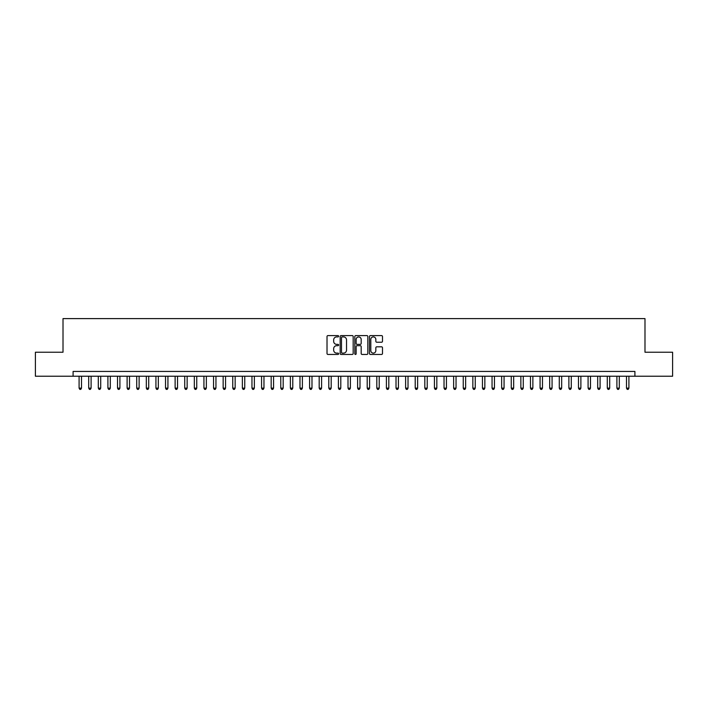<?xml version="1.0" encoding="UTF-8"?>
<svg xmlns="http://www.w3.org/2000/svg" width="708" height="708" viewBox="0 0 708 708"><rect width="100%" height="100%" fill="white"/><g stroke="black" fill="none" stroke-linecap="round" stroke-linejoin="round"><path stroke-width="1.06" d="M338.636 336.256A0.664 0.664 0 0 0 337.973 335.592L327.963 335.592A0.947 0.947 0 0 0 327.016 336.539L327.016 353.504A0.947 0.947 0 0 0 327.963 354.451L337.973 354.451A0.664 0.664 0 0 0 338.636 353.788A0.664 0.664 0 0 0 337.973 353.124L336.681 353.124A3.018 3.018 0 0 1 333.663 350.115L333.663 348.699A3.018 3.018 0 0 1 336.681 345.681L337.973 345.681A0.664 0.664 0 0 0 338.636 345.017A0.664 0.664 0 0 0 337.973 344.362L336.681 344.362A3.018 3.018 0 0 1 333.663 341.344L333.663 339.929A3.018 3.018 0 0 1 336.681 336.911L337.973 336.911A0.664 0.664 0 0 0 338.636 336.256M381.55 342.238A0.947 0.947 0 0 0 382.488 341.3L382.488 336.539A0.947 0.947 0 0 0 381.55 335.592L370.426 335.592A0.947 0.947 0 0 0 369.488 336.539L369.488 353.504A0.947 0.947 0 0 0 370.426 354.451L381.55 354.451A0.947 0.947 0 0 0 382.488 353.504L382.488 347.752A0.947 0.947 0 0 0 381.55 346.814L376.789 346.814A0.947 0.947 0 0 0 375.842 347.752L375.842 350.602A2.522 2.522 0 0 1 373.328 353.124A2.522 2.522 0 0 1 370.806 350.602L370.806 339.433A2.522 2.522 0 0 1 373.328 336.911A2.522 2.522 0 0 1 375.842 339.433L375.842 341.3A0.947 0.947 0 0 0 376.789 342.238L381.55 342.238M73.092 376.231L35.4 376.231L35.4 352.221L63.012 352.221L63.012 318.609L644.988 318.609L644.988 352.221L672.6 352.221L672.6 376.231L634.908 376.231L634.908 371.435L73.092 371.435L73.092 376.231L634.908 376.231M353.177 336.539A0.947 0.947 0 0 0 352.23 335.592L341.106 335.592A0.947 0.947 0 0 0 340.167 336.539L340.167 353.504A0.947 0.947 0 0 0 341.106 354.451L352.23 354.451A0.947 0.947 0 0 0 353.177 353.504L353.177 336.539M355.77 335.592L366.894 335.592A0.947 0.947 0 0 1 367.833 336.539L367.833 353.504A0.947 0.947 0 0 1 366.894 354.451L362.133 354.451A0.947 0.947 0 0 1 361.186 353.504L361.186 346.619A0.947 0.947 0 0 0 360.248 345.681L357.089 345.681A0.947 0.947 0 0 0 356.142 346.619L356.142 353.788A0.664 0.664 0 0 1 355.487 354.451A0.664 0.664 0 0 1 354.823 353.788L354.823 336.539A0.947 0.947 0 0 1 355.77 335.592M342.15 336.911A0.664 0.664 0 0 0 341.486 337.574L341.486 352.469A0.664 0.664 0 0 0 342.15 353.124L343.513 353.124A3.018 3.018 0 0 0 346.531 350.115L346.531 339.929A3.018 3.018 0 0 0 343.513 336.911L342.15 336.911M361.186 339.486A2.522 2.522 0 0 0 358.664 336.964A2.522 2.522 0 0 0 356.142 339.486L356.142 343.415A0.947 0.947 0 0 0 357.089 344.362L360.248 344.362A0.947 0.947 0 0 0 361.186 343.415L361.186 339.486M79.092 376.231L79.092 388.143L81.5 388.143L81.5 376.231M81.5 388.143L80.774 389.391L79.818 389.391L79.092 388.143M88.704 376.231L88.704 388.143L91.102 388.143L91.102 376.231M91.102 388.143L90.385 389.391L89.42 389.391L88.704 388.143M98.306 376.231L98.306 388.143L100.704 388.143L100.704 376.231M100.704 388.143L99.987 389.391L99.023 389.391L98.306 388.143M107.908 376.231L107.908 388.143L110.306 388.143L110.306 376.231M110.306 388.143L109.59 389.391L108.625 389.391L107.908 388.143M117.51 376.231L117.51 388.143L119.909 388.143L119.909 376.231M119.909 388.143L119.192 389.391L118.227 389.391L117.51 388.143M127.113 376.231L127.113 388.143L129.52 388.143L129.52 376.231M129.52 388.143L128.794 389.391L127.838 389.391L127.113 388.143M136.715 376.231L136.715 388.143L139.122 388.143L139.122 376.231M139.122 388.143L138.396 389.391L137.441 389.391L136.715 388.143M146.326 376.231L146.326 388.143L148.724 388.143L148.724 376.231M148.724 388.143L147.999 389.391L147.043 389.391L146.326 388.143M155.928 376.231L155.928 388.143L158.327 388.143L158.327 376.231M158.327 388.143L157.61 389.391L156.645 389.391L155.928 388.143M165.53 376.231L165.53 388.143L167.929 388.143L167.929 376.231M167.929 388.143L167.212 389.391L166.247 389.391L165.53 388.143M175.133 376.231L175.133 388.143L177.531 388.143L177.531 376.231M177.531 388.143L176.814 389.391L175.849 389.391L175.133 388.143M184.735 376.231L184.735 388.143L187.133 388.143L187.133 376.231M187.133 388.143L186.416 389.391L185.461 389.391L184.735 388.143M194.337 376.231L194.337 388.143L196.744 388.143L196.744 376.231M196.744 388.143L196.019 389.391L195.063 389.391L194.337 388.143M203.939 376.231L203.939 388.143L206.347 388.143L206.347 376.231M206.347 388.143L205.621 389.391L204.665 389.391L203.939 388.143M213.55 376.231L213.55 388.143L215.949 388.143L215.949 376.231M215.949 388.143L215.232 389.391L214.267 389.391L213.55 388.143M223.153 376.231L223.153 388.143L225.551 388.143L225.551 376.231M225.551 388.143L224.834 389.391L223.87 389.391L223.153 388.143M232.755 376.231L232.755 388.143L235.153 388.143L235.153 376.231M235.153 388.143L234.436 389.391L233.472 389.391L232.755 388.143M242.357 376.231L242.357 388.143L244.756 388.143L244.756 376.231M244.756 388.143L244.039 389.391L243.074 389.391L242.357 388.143M251.959 376.231L251.959 388.143L254.367 388.143L254.367 376.231M254.367 388.143L253.641 389.391L252.685 389.391L251.959 388.143M261.562 376.231L261.562 388.143L263.969 388.143L263.969 376.231M263.969 388.143L263.243 389.391L262.287 389.391L261.562 388.143M271.173 376.231L271.173 388.143L273.571 388.143L273.571 376.231M273.571 388.143L272.846 389.391L271.89 389.391L271.173 388.143M280.775 376.231L280.775 388.143L283.173 388.143L283.173 376.231M283.173 388.143L282.457 389.391L281.492 389.391L280.775 388.143M290.377 376.231L290.377 388.143L292.776 388.143L292.776 376.231M292.776 388.143L292.059 389.391L291.094 389.391L290.377 388.143M299.98 376.231L299.98 388.143L302.378 388.143L302.378 376.231M302.378 388.143L301.661 389.391L300.696 389.391L299.98 388.143M309.582 376.231L309.582 388.143L311.98 388.143L311.98 376.231M311.98 388.143L311.263 389.391L310.308 389.391L309.582 388.143M319.184 376.231L319.184 388.143L321.591 388.143L321.591 376.231M321.591 388.143L320.866 389.391L319.91 389.391L319.184 388.143M328.786 376.231L328.786 388.143L331.194 388.143L331.194 376.231M331.194 388.143L330.468 389.391L329.512 389.391L328.786 388.143M338.397 376.231L338.397 388.143L340.796 388.143L340.796 376.231M340.796 388.143L340.079 389.391L339.114 389.391L338.397 388.143M348 376.231L348 388.143L350.398 388.143L350.398 376.231M350.398 388.143L349.681 389.391L348.717 389.391L348 388.143M357.602 376.231L357.602 388.143L360 388.143L360 376.231M360 388.143L359.283 389.391L358.319 389.391L357.602 388.143M367.204 376.231L367.204 388.143L369.603 388.143L369.603 376.231M369.603 388.143L368.886 389.391L367.921 389.391L367.204 388.143M376.806 376.231L376.806 388.143L379.214 388.143L379.214 376.231M379.214 388.143L378.488 389.391L377.532 389.391L376.806 388.143M386.409 376.231L386.409 388.143L388.816 388.143L388.816 376.231M388.816 388.143L388.09 389.391L387.134 389.391L386.409 388.143M396.02 376.231L396.02 388.143L398.418 388.143L398.418 376.231M398.418 388.143L397.692 389.391L396.737 389.391L396.02 388.143M405.622 376.231L405.622 388.143L408.02 388.143L408.02 376.231M408.02 388.143L407.304 389.391L406.339 389.391L405.622 388.143M415.224 376.231L415.224 388.143L417.623 388.143L417.623 376.231M417.623 388.143L416.906 389.391L415.941 389.391L415.224 388.143M424.827 376.231L424.827 388.143L427.225 388.143L427.225 376.231M427.225 388.143L426.508 389.391L425.543 389.391L424.827 388.143M434.429 376.231L434.429 388.143L436.827 388.143L436.827 376.231M436.827 388.143L436.11 389.391L435.154 389.391L434.429 388.143M444.031 376.231L444.031 388.143L446.438 388.143L446.438 376.231M446.438 388.143L445.713 389.391L444.757 389.391L444.031 388.143M453.633 376.231L453.633 388.143L456.04 388.143L456.04 376.231M456.04 388.143L455.315 389.391L454.359 389.391L453.633 388.143M463.244 376.231L463.244 388.143L465.643 388.143L465.643 376.231M465.643 388.143L464.926 389.391L463.961 389.391L463.244 388.143M472.847 376.231L472.847 388.143L475.245 388.143L475.245 376.231M475.245 388.143L474.528 389.391L473.564 389.391L472.847 388.143M482.449 376.231L482.449 388.143L484.847 388.143L484.847 376.231M484.847 388.143L484.13 389.391L483.166 389.391L482.449 388.143M492.051 376.231L492.051 388.143L494.45 388.143L494.45 376.231M494.45 388.143L493.733 389.391L492.768 389.391L492.051 388.143M501.653 376.231L501.653 388.143L504.061 388.143L504.061 376.231M504.061 388.143L503.335 389.391L502.379 389.391L501.653 388.143M511.256 376.231L511.256 388.143L513.663 388.143L513.663 376.231M513.663 388.143L512.937 389.391L511.981 389.391L511.256 388.143M520.867 376.231L520.867 388.143L523.265 388.143L523.265 376.231M523.265 388.143L522.539 389.391L521.584 389.391L520.867 388.143M530.469 376.231L530.469 388.143L532.867 388.143L532.867 376.231M532.867 388.143L532.15 389.391L531.186 389.391L530.469 388.143M540.071 376.231L540.071 388.143L542.47 388.143L542.47 376.231M542.47 388.143L541.753 389.391L540.788 389.391L540.071 388.143M549.673 376.231L549.673 388.143L552.072 388.143L552.072 376.231M552.072 388.143L551.355 389.391L550.39 389.391L549.673 388.143M559.276 376.231L559.276 388.143L561.674 388.143L561.674 376.231M561.674 388.143L560.957 389.391L560.001 389.391L559.276 388.143M568.878 376.231L568.878 388.143L571.285 388.143L571.285 376.231M571.285 388.143L570.56 389.391L569.604 389.391L568.878 388.143M578.48 376.231L578.48 388.143L580.887 388.143L580.887 376.231M580.887 388.143L580.162 389.391L579.206 389.391L578.48 388.143M588.091 376.231L588.091 388.143L590.49 388.143L590.49 376.231M590.49 388.143L589.773 389.391L588.808 389.391L588.091 388.143M597.694 376.231L597.694 388.143L600.092 388.143L600.092 376.231M600.092 388.143L599.375 389.391L598.41 389.391L597.694 388.143M607.296 376.231L607.296 388.143L609.694 388.143L609.694 376.231M609.694 388.143L608.977 389.391L608.013 389.391L607.296 388.143M616.898 376.231L616.898 388.143L619.296 388.143L619.296 376.231M619.296 388.143L618.58 389.391L617.615 389.391L616.898 388.143M626.5 376.231L626.5 388.143L628.908 388.143L628.908 376.231M628.908 388.143L628.182 389.391L627.226 389.391L626.5 388.143"/></g></svg>
